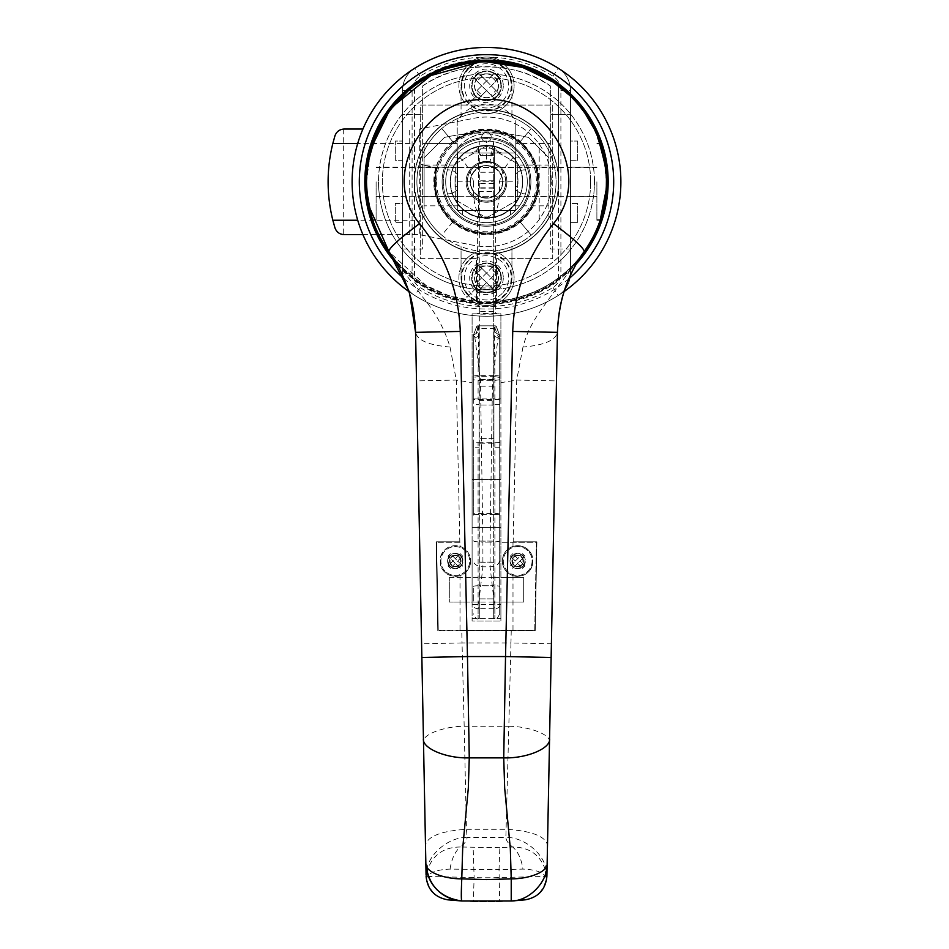 <?xml version="1.0" encoding="UTF-8"?>
<svg xmlns="http://www.w3.org/2000/svg" width="949" height="949" viewBox="0 0 949 949"><rect width="100%" height="100%" fill="white"/><g stroke="black" fill="none" stroke-linecap="round" stroke-linejoin="round"><path stroke-width="0.71" stroke-dasharray="4.75 3.56" d="M503.302 85.849A16.797 16.797 0 0 1 486.505 102.646A16.797 16.797 0 0 1 469.696 85.849A16.797 16.797 0 0 1 486.505 69.052A16.797 16.797 0 0 1 503.302 85.849M498.498 85.849A12.005 12.005 0 0 1 486.505 97.842A12.005 12.005 0 0 1 474.5 85.849A12.005 12.005 0 0 1 486.505 73.844A12.005 12.005 0 0 1 498.498 85.849A12.005 12.005 0 0 1 486.505 97.842A12.005 12.005 0 0 1 474.5 85.849A12.005 12.005 0 0 1 486.505 73.844A12.005 12.005 0 0 1 498.498 85.849M503.302 277.832A16.797 16.797 0 0 1 486.505 294.629A16.797 16.797 0 0 1 469.696 277.832A16.797 16.797 0 0 1 486.505 261.034A16.797 16.797 0 0 1 503.302 277.832M498.498 277.832A12.005 12.005 0 0 1 486.505 289.825A12.005 12.005 0 0 1 474.5 277.832A12.005 12.005 0 0 1 486.505 265.827A12.005 12.005 0 0 1 498.498 277.832A12.005 12.005 0 0 1 486.505 289.825A12.005 12.005 0 0 1 474.5 277.832A12.005 12.005 0 0 1 486.505 265.827A12.005 12.005 0 0 1 498.498 277.832M414.262 181.84A72.231 72.231 0 0 0 486.505 254.071A72.231 72.231 0 0 0 558.736 181.84A72.231 72.231 0 0 0 486.505 109.61A72.231 72.231 0 0 0 414.262 181.84A72.231 72.231 0 0 0 486.505 254.071A72.231 72.231 0 0 0 558.736 181.84A72.231 72.231 0 0 0 486.505 109.61A72.231 72.231 0 0 0 414.262 181.84M590.646 181.84A104.153 104.153 0 0 0 486.505 77.688A104.153 104.153 0 0 0 382.352 181.84A104.153 104.153 0 0 0 486.505 285.993A104.153 104.153 0 0 0 590.646 181.84A104.153 104.153 0 0 0 486.505 77.688A104.153 104.153 0 0 0 382.352 181.84A104.153 104.153 0 0 0 486.505 285.993A104.153 104.153 0 0 0 590.646 181.84M396.824 264.071A121.674 121.674 0 0 0 576.173 264.071M364.831 181.84A121.674 121.674 0 0 0 486.505 303.514A121.674 121.674 0 0 0 608.167 181.84A121.674 121.674 0 0 0 486.505 60.167A121.674 121.674 0 0 0 364.831 181.84M513.124 157.617C506.612 163.703 502.045 171.781 499.423 181.84C500.36 203.276 496.849 215.257 488.901 217.76L486.505 217.831L455.306 199.848L455.306 163.821L486.505 145.814L486.505 141.045A40.795 40.795 0 0 0 445.698 181.84A40.795 40.795 0 0 0 486.505 222.635A40.795 40.795 0 0 0 527.3 181.84A40.795 40.795 0 0 0 486.505 141.045A40.795 40.795 0 0 0 445.698 181.84A40.795 40.795 0 0 0 486.505 222.635A40.795 40.795 0 0 0 527.3 181.84A40.795 40.795 0 0 0 486.505 141.045A40.795 40.795 0 0 0 445.698 181.84A40.795 40.795 0 0 0 486.505 222.635A40.795 40.795 0 0 0 527.3 181.84A40.795 40.795 0 0 0 493.587 141.662L489.838 162.931A19.194 19.194 0 0 1 505.698 181.84A19.194 19.194 0 0 1 486.505 201.034A19.194 19.194 0 0 1 467.299 181.84A19.194 19.194 0 0 1 486.505 162.635L486.505 145.814L517.691 163.821L517.691 199.848L486.505 217.867L484.097 217.76C476.137 215.233 472.638 203.252 473.575 181.84L457.703 181.84L457.703 160.239A36.003 36.003 0 0 0 457.703 203.442L457.703 160.239A36.003 36.003 0 0 0 457.703 203.442L457.703 160.239L459.874 157.617C467.098 149.966 475.983 146.039 486.505 145.838C497.027 146.039 505.9 149.966 513.124 157.617L515.295 160.239L515.295 203.442A36.003 36.003 0 0 1 508.095 210.631L464.903 210.631A36.003 36.003 0 0 1 457.703 203.442L457.703 181.84M434.179 181.84A52.314 52.314 0 0 0 486.505 234.154A52.314 52.314 0 0 0 538.818 181.84A52.314 52.314 0 0 0 486.505 129.527A52.314 52.314 0 0 0 434.179 181.84M436.587 181.84A49.917 49.917 0 0 0 486.505 231.758A49.917 49.917 0 0 0 536.41 181.84A49.917 49.917 0 0 0 486.505 131.923A49.917 49.917 0 0 0 436.587 181.84M620.883 181.84A134.39 134.39 0 0 0 486.505 47.45A134.39 134.39 0 0 0 352.115 181.84A134.39 134.39 0 0 0 486.505 316.231A134.39 134.39 0 0 0 620.883 181.84M522.733 181.84A36.24 36.24 0 0 1 486.505 218.08A36.24 36.24 0 0 1 450.265 181.84A36.24 36.24 0 0 1 486.505 145.6A36.24 36.24 0 0 1 522.733 181.84A36.24 36.24 0 0 1 486.505 218.08A36.24 36.24 0 0 1 450.265 181.84A36.24 36.24 0 0 1 486.505 145.6A36.24 36.24 0 0 1 522.733 181.84M520.372 222.208A52.693 52.693 0 0 0 537.395 168.198L537.229 168.246A52.527 52.527 0 0 0 520.266 141.603L531.238 128.53L520.432 141.389A52.8 52.8 0 0 0 452.566 141.389L452.732 141.603A52.527 52.527 0 0 0 435.769 168.246L435.603 168.198A52.693 52.693 0 0 0 452.626 222.208L452.566 222.28A52.8 52.8 0 0 0 520.432 222.28L531.238 235.15A69.597 69.597 0 0 0 494.014 112.646A69.597 69.597 0 0 1 494.014 251.022A69.597 69.597 0 0 0 531.238 235.15L520.432 222.28M452.566 222.28L441.76 235.15A69.597 69.597 0 0 0 478.984 251.022A27.841 27.841 0 0 1 494.014 251.022A27.841 27.841 0 0 0 478.984 251.022A69.597 69.597 0 0 1 478.984 112.646A69.597 69.597 0 0 0 441.76 128.53L452.566 141.389M494.014 112.646A27.841 27.841 0 0 1 478.984 112.646A27.841 27.841 0 0 0 494.014 112.646M452.626 222.208L441.76 235.15A69.597 69.597 0 0 1 441.76 128.53L452.732 141.603M511.938 246.621L511.938 277.832A25.433 25.433 0 0 1 486.505 303.265A25.433 25.433 0 0 1 461.06 277.832L461.06 246.621L461.06 277.832A25.433 25.433 0 0 0 486.505 303.265A25.433 25.433 0 0 0 511.938 277.832L511.938 246.621M511.938 85.849L511.938 117.059L511.938 85.849A25.433 25.433 0 0 0 486.505 60.404A25.433 25.433 0 0 0 461.06 85.849A25.433 25.433 0 0 1 486.505 60.404A25.433 25.433 0 0 1 511.938 85.849M461.06 117.059L461.06 85.849L461.06 117.059M404.06 278.698A127.19 127.19 0 0 0 568.937 278.698M408.817 291.497A134.39 134.39 0 0 0 564.181 291.497M499.85 847.694L460.372 846.994C464.666 843.661 466.92 840.458 467.133 837.409L505.864 837.409C506.078 840.458 508.332 843.661 512.626 846.994L499.85 847.694L499.02 869.616L522.946 869.106C534.845 869.545 542.365 872.001 545.521 876.449L498.866 877.564A359.968 359.968 0 0 1 474.132 877.564L427.477 876.449C430.632 872.001 438.153 869.545 450.051 869.106L499.02 869.616L499.696 901.55L511.262 900.981M376.112 181.84L376.112 220.239L376.112 181.84M366.539 184.747L366.741 189.302M367.631 198.163L368.082 201.164M371.462 215.969L371.866 217.297M372.02 217.772L371.783 217.036M371.012 214.403L370.762 213.513M369.22 207.202L368.402 203.074M366.741 189.278L366.504 181.84C368.497 112.599 419.375 62.99 486.469 61.851C553.54 63.156 604.43 112.184 606.494 181.84C604.715 248.033 558.012 295.934 495.615 301.485L495.615 216.657C503.955 214.391 510.681 209.765 515.782 202.778L515.782 143.441L550.337 143.441L550.337 249.029L570.491 249.029L570.491 222.635L577.692 222.635L577.692 203.442L570.491 203.442L570.491 160.239L577.692 160.239L577.692 141.045L570.491 141.045L570.491 114.639L550.337 114.639L550.337 85.956C516.078 60.641 457.003 60.558 422.661 85.956L422.661 114.639L402.506 114.639L402.506 141.045L395.306 141.045L395.306 160.239L402.506 160.239L402.506 203.442L395.306 203.442L395.306 222.635L402.506 222.635L402.506 249.029L422.661 249.029L422.661 143.441L457.216 143.441L457.216 202.778C462.305 209.741 469.02 214.367 477.383 216.657L477.383 301.485C414.95 295.898 368.283 248.033 366.504 181.84L370.418 151.46L366.504 181.84A119.989 119.989 0 0 0 584.181 251.521C563.303 280.584 533.789 297.239 495.615 301.485L495.615 313.822L500.894 313.822L500.894 382.661L516.707 380.063L513.172 541.808L536.897 541.808L535.212 630.599L536.897 541.808L513.172 541.808M596.885 181.84L596.885 220.239L596.885 181.84M606.233 189.622L606.328 188.139M600.8 218.341L600.349 219.729L596.885 219.753M606.257 189.302L606.47 184.035M523.457 561.001A5.765 5.765 0 0 1 517.691 566.767A5.765 5.765 0 0 1 511.938 561.001A5.765 5.765 0 0 1 517.691 555.248A5.765 5.765 0 0 1 523.457 561.001A5.765 5.765 0 0 1 517.691 566.767A5.765 5.765 0 0 1 511.938 561.001A5.765 5.765 0 0 1 517.691 555.248A5.765 5.765 0 0 1 523.457 561.001M461.06 561.001A5.765 5.765 0 0 1 455.306 566.767A5.765 5.765 0 0 1 449.541 561.001A5.765 5.765 0 0 1 455.306 555.248A5.765 5.765 0 0 1 461.06 561.001A5.765 5.765 0 0 1 455.306 566.767A5.765 5.765 0 0 1 449.541 561.001A5.765 5.765 0 0 1 455.306 555.248A5.765 5.765 0 0 1 461.06 561.001M457.216 120.677L457.216 202.778A36.003 36.003 0 0 0 515.782 202.778L515.782 148.898A36.003 36.003 0 0 0 457.216 148.898C464.571 139.195 474.334 134.177 486.505 133.845C498.664 134.177 508.427 139.195 515.782 148.898L515.782 120.677L515.782 143.441L550.337 143.441L550.337 85.956A115.185 115.185 0 0 0 422.661 85.956L422.661 143.441L457.216 143.441L457.216 120.677C464.571 109.965 474.334 104.437 486.505 104.07C498.664 104.437 508.427 109.965 515.782 120.677M459.826 541.808L436.101 541.808L437.786 630.599L436.101 541.808L459.826 541.808L456.291 380.063L450.016 347.037C444.737 329.374 435.757 312.885 423.076 297.571L388.817 251.521C409.766 280.631 439.292 297.286 477.383 301.485L477.383 216.657A36.003 36.003 0 0 0 495.615 216.657L495.615 313.467L477.383 313.467M370.264 152.042L366.682 175.411L370.252 152.089M372.435 144.592L371.996 145.98M594.228 128.993L603.279 154.284L606.494 181.84C604.477 158.78 602.437 146.146 600.337 143.916C602.437 146.158 604.489 158.791 606.494 181.84C604.43 158.495 602.33 145.695 600.183 143.441C602.33 145.695 604.43 158.495 606.494 181.84L606.435 178.412M605.818 169.147L603.635 155.826M511.238 630.599L510.965 642.947L462.033 642.947L461.76 630.599L437.786 630.599L535.212 630.599L461.76 630.599M500.894 382.661L500.894 577.561L523.694 577.561L523.694 602.046L500.894 602.046L500.894 577.561L523.694 577.561L523.694 602.046L500.894 602.046L500.894 621.002L500.894 527.407L472.104 527.407L472.104 398.877L500.894 398.877L500.894 313.822L495.615 313.467M450.016 347.037C428.794 345.211 417.311 340.311 415.567 332.352L416.504 380.905L456.291 380.063L472.104 382.661L472.104 602.046L449.304 602.046L449.304 577.561L449.304 602.046L472.104 602.046L472.104 621.002L500.894 621.002L472.104 621.002L472.104 527.407L500.894 527.407L500.894 398.877M472.104 382.661L472.104 313.822L477.383 313.822L472.104 313.822L472.104 398.877M522.982 347.037L516.707 380.063L556.494 380.905L557.431 332.352C555.687 340.311 544.204 345.211 522.982 347.037C528.119 327.441 536.707 315.851 549.922 297.571L580.23 256.752M547.146 863.412L547.502 845.132C545.378 836.259 531.737 830.98 506.564 829.296L466.433 829.296L464.18 726.234L508.818 726.234L505.864 837.409C525.556 836.971 547.182 856.176 546.814 874.824L546.921 875.12M549.495 742.071C551.345 734.882 529.578 726.412 508.818 726.234L510.965 642.947L551.405 643.778L556.494 380.905M416.504 380.905L421.593 643.778L462.033 642.947L464.18 726.234C443.42 726.412 421.653 734.882 423.503 742.071L426.077 875.12M421.593 643.778L421.866 657.479M461.772 900.981L473.302 901.55L474.132 877.564L473.148 847.694M545.521 876.449L545.295 869.592L546.814 874.824C546.126 888.75 538.949 897.078 525.272 899.818L525.331 899.806M447.667 899.806L447.726 899.818C434.049 897.078 426.872 888.75 426.184 874.824C425.816 856.176 447.442 836.971 467.133 837.409L466.433 829.296C441.261 830.98 427.619 836.259 425.496 845.132M408.129 289.398L409.814 294.783M477.383 292.233L495.615 292.233M472.104 479.411L500.894 479.411L472.104 479.411M457.216 181.84L457.216 167.202L457.216 181.84M515.782 181.84L515.782 167.202L515.782 181.84M402.506 249.029L422.661 249.029L422.661 114.639L402.506 114.639L402.506 141.045L395.306 141.045L395.306 160.239L402.506 160.239L402.506 203.442L395.306 203.442L395.306 222.635L402.506 222.635L402.506 249.029M402.506 181.84L402.506 167.202L402.506 181.84M422.661 181.84L422.661 167.202L422.661 181.84M570.491 222.635L577.692 222.635L577.692 203.442L570.491 203.442L570.491 160.239L577.692 160.239L577.692 141.045L570.491 141.045L570.491 114.639L550.337 114.639L550.337 249.029L570.491 249.029L570.491 222.635M570.491 181.84L570.491 167.202L570.491 181.84M550.337 181.84L550.337 167.202L550.337 181.84M449.304 577.561L472.104 577.561L449.304 577.561M450.051 869.106C451.641 858.786 455.081 851.407 460.372 846.994C443.883 847.149 432.993 854.681 427.702 869.592L426.101 876.401M545.295 869.592C540.017 854.693 529.127 847.16 512.626 846.994C517.917 851.407 521.357 858.786 522.946 869.106M427.702 869.592L427.477 876.449M448.403 899.877C437.216 898.822 427.05 889.023 426.943 876.829M473.302 901.55A383.965 383.965 0 0 0 499.696 901.55A383.965 383.965 0 0 1 473.302 901.55M524.595 899.877C529.115 899.616 536.743 896.283 539.625 892.416C543.73 887.789 545.865 882.582 546.055 876.829M532.626 564.631C529.364 573.92 522.828 577.585 512.994 575.628C506.292 573.066 502.733 568.19 502.341 561.001A15.362 15.362 0 0 1 532.626 557.383L532.626 564.631A15.362 15.362 0 0 1 502.341 561.001C502.721 553.825 506.28 548.961 512.994 546.387C522.828 544.429 529.364 548.095 532.626 557.383M510.016 561.001A7.675 7.675 0 0 1 517.691 553.326A7.675 7.675 0 0 1 525.378 561.001A7.675 7.675 0 0 1 517.691 568.688A7.675 7.675 0 0 1 510.016 561.001A7.675 7.675 0 0 1 517.691 553.326A7.675 7.675 0 0 1 525.378 561.001A7.675 7.675 0 0 1 517.691 568.688A7.675 7.675 0 0 1 510.016 561.001M440.372 557.383C443.634 548.095 450.17 544.429 460.004 546.387C466.706 548.949 470.265 553.825 470.657 561.001A15.362 15.362 0 0 0 440.372 557.383L440.372 564.631A15.362 15.362 0 0 0 470.657 561.001C470.277 568.178 466.718 573.054 460.004 575.628C450.17 577.585 443.634 573.92 440.372 564.631M447.62 561.001A7.675 7.675 0 0 0 455.306 568.688A7.675 7.675 0 0 0 462.982 561.001A7.675 7.675 0 0 0 455.306 553.326A7.675 7.675 0 0 0 447.62 561.001A7.675 7.675 0 0 0 455.306 568.688A7.675 7.675 0 0 0 462.982 561.001A7.675 7.675 0 0 0 455.306 553.326A7.675 7.675 0 0 0 447.62 561.001M460.004 630.124L534.738 630.124L536.41 542.282L500.894 542.282L536.41 542.282L534.738 630.124L438.26 630.124L460.004 630.124L460.004 575.628M460.004 542.282L436.587 542.282L460.004 542.282L460.004 546.387M472.104 618.606L500.894 618.606L500.894 604.347L472.104 604.347L472.104 542.282L472.104 604.347M436.587 542.282L438.26 630.124L436.587 542.282M500.894 604.347L500.894 618.606M451.57 564.738A5.279 5.279 0 0 1 451.57 557.277A5.279 5.279 0 0 1 459.031 557.277A5.279 5.279 0 0 1 459.031 564.738A5.279 5.279 0 0 1 451.57 564.738A5.279 5.279 0 0 1 451.57 557.277A5.279 5.279 0 0 1 459.031 557.277A5.279 5.279 0 0 1 459.031 564.738A5.279 5.279 0 0 1 451.57 564.738M450.206 566.102A7.201 7.201 0 0 1 450.206 555.912A7.201 7.201 0 0 1 460.395 555.912A7.201 7.201 0 0 1 460.395 566.102A7.201 7.201 0 0 1 450.206 566.102M445.117 571.191A14.401 14.401 0 0 1 445.117 550.823A14.401 14.401 0 0 1 465.484 550.823A14.401 14.401 0 0 1 465.484 571.191A14.401 14.401 0 0 1 445.117 571.191A14.401 14.401 0 0 1 445.117 550.823A14.401 14.401 0 0 1 465.484 550.823A14.401 14.401 0 0 1 465.484 571.191A14.401 14.401 0 0 1 445.117 571.191M459.233 567.312L461.605 564.94L462.602 565.924L460.218 568.297L455.306 563.386L460.218 568.297L462.602 565.924L457.679 561.001L462.602 556.09L460.218 553.706L455.306 558.629L450.384 553.706L455.306 558.629L447.999 565.924L450.384 568.297L455.306 563.386L447.999 556.09L452.922 561.001L447.999 565.924L450.384 568.297L451.368 567.312L448.996 564.94M450.384 553.706L447.999 556.09L450.384 553.706M462.602 556.09L457.679 561.001L455.306 558.629L460.218 553.706L462.602 556.09M451.368 554.702L448.996 557.075M451.368 567.312L457.679 561.001L461.605 564.94M461.605 557.075L459.233 554.702M513.967 557.277A5.279 5.279 0 0 1 521.428 557.277A5.279 5.279 0 0 1 521.428 564.738A5.279 5.279 0 0 1 513.967 564.738A5.279 5.279 0 0 1 513.967 557.277A5.279 5.279 0 0 1 521.428 557.277A5.279 5.279 0 0 1 521.428 564.738A5.279 5.279 0 0 1 513.967 564.738A5.279 5.279 0 0 1 513.967 557.277M512.602 555.912A7.201 7.201 0 0 1 522.792 555.912A7.201 7.201 0 0 1 522.792 566.102A7.201 7.201 0 0 1 512.602 566.102A7.201 7.201 0 0 1 512.602 555.912M507.513 550.823A14.401 14.401 0 0 1 527.881 550.823A14.401 14.401 0 0 1 527.881 571.191A14.401 14.401 0 0 1 507.513 571.191A14.401 14.401 0 0 1 507.513 550.823A14.401 14.401 0 0 1 527.881 550.823A14.401 14.401 0 0 1 527.881 571.191A14.401 14.401 0 0 1 507.513 571.191A14.401 14.401 0 0 1 507.513 550.823M511.392 564.94L513.765 567.312L512.78 568.297L510.396 565.924L515.319 561.001L510.396 565.924L512.78 568.297L517.691 563.386L522.614 568.297L524.999 565.924L520.076 561.001L524.999 556.09L520.076 561.001L512.78 553.706L510.396 556.09L515.319 561.001L522.614 553.706L517.691 558.629L512.78 553.706L510.396 556.09L511.392 557.075L513.765 554.702M524.999 556.09L522.614 553.706L524.999 556.09M522.614 568.297L517.691 563.386L520.076 561.001L524.999 565.924L522.614 568.297M524.002 557.075L521.63 554.702M511.392 557.075L517.691 563.386L513.765 567.312M521.63 567.312L524.002 564.94M606.435 178.198L603.161 153.774L600.337 143.916L596.885 143.916M606.482 182.86L606.269 189.195M605.604 196.407L604.703 202.445M600.515 219.231L601.085 217.451M371.913 146.229L372.483 144.45M371.723 146.846L370.727 150.322M366.539 184.545L366.729 189.195M367.595 197.926L368.034 200.903M372.483 219.231L371.913 217.44M606.34 187.843A119.989 119.989 0 0 0 606.494 181.852C604.821 247.535 558.439 295.483 496.576 301.402L496.576 258.626L552.733 258.626L552.733 105.042L420.265 105.042L420.265 258.626L476.422 258.626L476.422 289.362A107.996 107.996 0 0 0 496.576 289.362C551.737 284.012 593.932 238.84 594.489 181.84A107.996 107.996 0 0 1 486.505 289.825A107.996 107.996 0 0 1 378.509 181.84C378.983 238.721 421.451 284.178 476.422 289.362L476.422 301.402L449.696 296.041L426.125 285.542L389.007 251.793M365.555 181.84A120.95 120.95 0 0 1 486.505 60.89A120.95 120.95 0 0 1 607.443 181.84A120.95 120.95 0 0 1 486.505 302.79A120.95 120.95 0 0 1 365.555 181.84M480.158 62.017A119.989 119.989 0 0 1 488.035 61.863M366.717 174.818L369.066 157.226M388.331 112.848L393.538 105.968M479.791 62.041L486.671 61.851M570.124 95.79L579.566 106.11M584.264 112.267L585.272 113.702M420.265 258.626L476.422 258.626L476.422 301.402A119.989 119.989 0 0 0 496.576 301.402L496.576 258.626L552.733 258.626L552.733 105.042L420.265 105.042L420.265 258.626M369.031 206.313L367.5 197.273M594.489 181.84C594.062 121.519 546.09 73.975 486.481 73.844C426.659 74.176 379.031 121.413 378.509 181.84A107.996 107.996 0 0 1 486.505 73.844A107.996 107.996 0 0 1 594.489 181.84M578.012 260.916A120.95 120.95 0 0 1 394.974 260.916M513.967 205.838L548.89 205.838L548.89 217.76A71.994 71.994 0 0 1 424.108 217.76L424.108 205.838L459.031 205.838A36.477 36.477 0 0 0 513.967 205.838L515.651 203.762L515.651 186.633L517.94 186.633L517.94 177.036L515.651 177.036L515.651 165.043L548.89 165.043L548.89 145.921A71.994 71.994 0 0 0 424.108 145.921L424.108 217.76A71.994 71.994 0 0 0 548.89 217.76L548.89 145.921A71.994 71.994 0 0 0 424.108 145.921L424.108 165.043L457.347 165.043L457.347 177.036L455.057 177.036L455.057 186.633L457.347 186.633L457.347 203.762A36.477 36.477 0 0 0 515.651 203.762L515.651 186.633L517.94 186.633L517.94 177.036L515.651 177.036L515.651 159.918A36.477 36.477 0 0 0 457.347 159.918L457.347 165.043M515.651 165.043L515.651 159.918A36.477 36.477 0 0 0 457.347 159.918L457.347 177.036L455.057 177.036L455.057 186.633L457.347 186.633L457.347 203.762L459.031 205.838M528.498 137.415L548.89 157.819L528.498 137.415A196.787 196.787 0 0 0 444.5 137.415A196.787 196.787 0 0 1 528.498 137.415M424.108 157.819L444.5 137.415L424.108 157.819M424.108 205.838L424.108 165.043M548.89 205.838L548.89 165.043M505.817 181.84A19.324 19.324 0 0 1 486.505 201.152A19.324 19.324 0 0 1 467.181 181.84A19.324 19.324 0 0 1 486.505 162.516A19.324 19.324 0 0 1 505.817 181.84M502.816 181.84A16.323 16.323 0 0 1 486.505 198.151A16.323 16.323 0 0 1 470.182 181.84A16.323 16.323 0 0 1 486.505 165.517A16.323 16.323 0 0 1 502.816 181.84A16.323 16.323 0 0 1 486.505 198.151A16.323 16.323 0 0 1 470.182 181.84A16.323 16.323 0 0 1 486.505 165.517A16.323 16.323 0 0 1 502.816 181.84M457.703 167.439L457.703 196.241L457.703 167.439L515.295 167.439L515.295 196.241L515.295 167.439M457.703 196.241L515.295 196.241M478.581 146.727A36.003 36.003 0 0 1 494.417 146.727A36.003 36.003 0 0 0 478.581 146.727L478.581 216.953L494.417 216.953A36.003 36.003 0 0 1 478.581 216.953L478.581 181.84L494.417 181.84L494.417 216.953L494.417 146.727L494.417 181.84L478.581 181.84L478.581 191.437L478.581 146.727M522.496 181.84A36.003 36.003 0 0 0 515.295 160.239L515.295 203.442A36.003 36.003 0 0 0 515.295 160.239L515.295 203.442A36.003 36.003 0 0 0 522.496 181.84M457.703 203.442A36.003 36.003 0 0 0 484.097 217.76A36.003 36.003 0 0 1 457.703 203.442L457.703 160.239A36.003 36.003 0 0 1 508.095 153.038L492.495 153.038L492.495 155.446L492.495 153.038L508.095 153.038A36.003 36.003 0 0 1 515.295 160.239L515.295 203.442A36.003 36.003 0 0 1 488.901 217.76A36.003 36.003 0 0 0 515.295 203.442M464.903 153.038L480.502 153.038L464.903 153.038M464.903 210.631A36.003 36.003 0 0 0 508.095 210.631L464.903 210.631M459.874 157.617C466.374 163.691 470.941 171.769 473.575 181.84M492.495 155.446L480.502 155.446L480.502 153.038L480.502 155.446L492.495 155.446M478.581 191.437L494.417 191.437M486.505 142.006A4.804 4.804 0 0 0 491.072 135.754A4.804 4.804 0 0 0 486.505 132.397A4.804 4.804 0 0 1 491.297 137.202A4.804 4.804 0 0 1 486.505 142.006A4.804 4.804 0 0 1 481.701 137.202A4.804 4.804 0 0 1 486.505 132.397A4.804 4.804 0 0 0 483.753 141.14A4.804 4.804 0 0 0 486.505 142.006M448.106 193.833A12.005 12.005 0 0 1 447.501 193.821A40.795 40.795 0 0 0 453.503 205.838L457.703 205.838L457.703 210.631L457.703 153.038L469.696 153.038A9.597 9.597 0 0 0 479.138 141.709A9.597 9.597 0 0 1 469.696 153.038L482.899 153.038L482.899 155.446L490.099 155.446L490.099 153.038L503.302 153.038A9.597 9.597 0 0 1 493.86 141.709A40.795 40.795 0 0 0 489.245 141.14A40.795 40.795 0 0 1 493.86 141.709A9.597 9.597 0 0 0 503.302 153.038L515.295 153.038L515.295 174.64A12.005 12.005 0 0 1 525.497 169.859A40.795 40.795 0 0 0 519.494 157.842L515.295 157.842L519.494 157.842A40.795 40.795 0 0 1 525.497 169.859A12.005 12.005 0 0 0 515.295 174.64L515.295 189.041A12.005 12.005 0 0 0 524.892 193.833A12.005 12.005 0 0 1 515.295 189.041L515.295 205.838L519.494 205.838A40.795 40.795 0 0 0 525.497 193.821A12.005 12.005 0 0 1 524.892 193.833A12.005 12.005 0 0 0 525.497 193.821A40.795 40.795 0 0 1 519.494 205.838L515.295 205.838L515.295 210.631L462.495 210.631L462.495 214.83A40.795 40.795 0 0 0 510.503 214.83L510.503 210.631L510.503 214.83A40.795 40.795 0 0 1 462.495 214.83L462.495 210.631L457.703 210.631L457.703 153.038L482.899 153.038L482.899 155.446L490.099 155.446L490.099 153.038L515.295 153.038L515.295 210.631L457.703 210.631L457.703 153.038L515.295 153.038L515.295 210.631L457.703 210.631L457.703 153.038L515.295 153.038L515.295 210.631L457.703 210.631L457.703 153.038L515.295 153.038L515.295 210.631L457.703 210.631L515.295 210.631L515.295 153.038L457.703 153.038L457.703 174.64A12.005 12.005 0 0 0 447.501 169.859A12.005 12.005 0 0 1 457.703 174.64L457.703 189.041A12.005 12.005 0 0 1 447.501 193.821A40.795 40.795 0 0 0 453.503 205.838L457.703 205.838L457.703 189.041A12.005 12.005 0 0 1 448.106 193.833M486.505 232.956A51.116 51.116 0 0 1 435.377 181.84A51.116 51.116 0 0 1 486.505 130.725A51.116 51.116 0 0 1 537.62 181.84A51.116 51.116 0 0 1 486.505 232.956A51.116 51.116 0 0 1 435.377 181.84A51.116 51.116 0 0 1 486.505 130.725A51.116 51.116 0 0 1 537.62 181.84A51.116 51.116 0 0 1 486.505 232.956M483.753 141.14A40.795 40.795 0 0 0 479.138 141.709A40.795 40.795 0 0 1 483.753 141.14M457.703 157.842L453.503 157.842A40.795 40.795 0 0 0 447.501 169.859A40.795 40.795 0 0 1 453.503 157.842L457.703 157.842M434.903 181.84A51.59 51.59 0 0 1 436.659 168.483L419.28 163.821A69.597 69.597 0 0 1 441.76 128.53L453.337 142.314A51.59 51.59 0 0 1 538.095 181.84A51.59 51.59 0 0 1 486.505 233.43A51.59 51.59 0 0 1 436.659 168.483L419.28 163.821A69.597 69.597 0 0 1 441.76 128.53L453.337 142.314A51.59 51.59 0 0 1 538.095 181.84A51.59 51.59 0 0 1 486.505 233.43A51.59 51.59 0 0 1 434.903 181.84M530.894 181.84A44.401 44.401 0 0 1 486.505 226.23A44.401 44.401 0 0 1 442.104 181.84A44.401 44.401 0 0 1 486.505 137.439A44.401 44.401 0 0 1 530.894 181.84A44.401 44.401 0 0 1 486.505 226.23A44.401 44.401 0 0 1 442.104 181.84A44.401 44.401 0 0 1 486.505 137.439A44.401 44.401 0 0 1 530.894 181.84M343.289 234.593C339.137 234.023 336.349 231.758 334.938 227.819C325.863 197.167 325.863 166.514 334.938 135.861C336.349 131.911 339.137 129.657 343.289 129.076L343.289 234.593A9.597 9.597 0 0 0 344.119 234.628L419.304 234.628L473.966 245.411A64.793 64.793 0 0 0 539.21 219.516C547.158 208.211 551.179 195.648 551.298 181.84A64.793 64.793 0 0 1 473.966 245.411L419.304 234.628L414.499 234.628L414.499 220.239L357.714 220.239M362.921 234.628L414.499 234.628L414.499 220.239M362.921 129.04L344.119 129.04A9.597 9.597 0 0 0 343.289 129.076M473.966 118.269A64.793 64.793 0 0 1 551.298 181.84C551.179 168.02 547.158 155.458 539.21 144.165A64.793 64.793 0 0 0 473.966 118.269L419.304 129.04L473.966 118.269M414.499 143.441L414.499 129.04L414.499 143.441L357.714 143.441M539.21 219.516L539.21 144.165M419.304 129.04L419.304 234.628M409.707 234.628L409.707 129.04M486.505 316.231A134.39 134.39 0 0 0 558.178 295.519A134.39 134.39 0 0 1 414.82 295.519A134.39 134.39 0 0 0 486.505 316.231A134.39 134.39 0 0 1 414.82 295.519L419.944 287.393A16.797 16.797 0 0 1 412.103 273.193L412.103 90.487A16.797 16.797 0 0 1 419.944 76.276A124.794 124.794 0 0 1 553.053 76.276A16.797 16.797 0 0 1 560.895 90.487L560.895 273.193A16.797 16.797 0 0 1 553.053 287.393A124.794 124.794 0 0 1 419.944 287.393M486.505 57.047A28.802 28.802 0 0 0 473.527 60.143A122.385 122.385 0 0 0 414.499 82.86L414.499 280.809A122.385 122.385 0 0 0 473.527 303.538A28.802 28.802 0 0 0 499.471 303.538A122.385 122.385 0 0 0 558.498 280.809L558.498 82.86A122.385 122.385 0 0 0 499.471 60.143A28.802 28.802 0 0 0 473.527 60.143A122.385 122.385 0 0 0 414.499 82.86L414.499 280.809A122.385 122.385 0 0 0 473.527 303.538A28.802 28.802 0 0 0 499.471 303.538A122.385 122.385 0 0 0 558.498 280.809L558.498 181.84A71.994 71.994 0 0 0 486.505 109.847A71.994 71.994 0 0 1 558.498 181.84A71.994 71.994 0 0 1 486.505 253.834A71.994 71.994 0 0 0 558.498 181.84L558.498 82.86A122.385 122.385 0 0 0 499.471 60.143A28.802 28.802 0 0 0 486.505 57.047M486.505 262.956A14.876 14.876 0 0 1 501.38 277.832A14.876 14.876 0 0 1 486.505 292.707A14.876 14.876 0 0 0 501.38 277.832A14.876 14.876 0 0 0 486.505 262.956A14.876 14.876 0 0 0 471.617 277.832A14.876 14.876 0 0 0 486.505 292.707A14.876 14.876 0 0 1 471.617 277.832A14.876 14.876 0 0 1 486.505 262.956M486.505 70.973A14.876 14.876 0 0 1 501.38 85.849A14.876 14.876 0 0 1 486.505 100.724A14.876 14.876 0 0 0 501.38 85.849A14.876 14.876 0 0 0 486.505 70.973A14.876 14.876 0 0 0 471.617 85.849A14.876 14.876 0 0 0 486.505 100.724A14.876 14.876 0 0 1 471.617 85.849A14.876 14.876 0 0 1 486.505 70.973M486.505 109.847A71.994 71.994 0 0 0 414.499 181.84A71.994 71.994 0 0 0 486.505 253.834A71.994 71.994 0 0 1 414.499 181.84A71.994 71.994 0 0 1 486.505 109.847M560.895 90.487L570.491 90.487A26.394 26.394 0 0 0 558.178 68.162A26.394 26.394 0 0 1 570.491 90.487L570.491 273.193L570.491 90.487A26.394 26.394 0 0 0 558.178 68.162A134.39 134.39 0 0 0 414.82 68.162A134.39 134.39 0 0 1 558.178 68.162A134.39 134.39 0 0 0 414.82 68.162A26.394 26.394 0 0 0 402.506 90.487L402.506 273.193L402.506 90.487A26.394 26.394 0 0 1 414.82 68.162A26.394 26.394 0 0 0 402.506 90.487L412.103 90.487M412.103 273.193L402.506 273.193A26.394 26.394 0 0 0 414.82 295.519A26.394 26.394 0 0 1 402.506 273.193A26.394 26.394 0 0 0 414.82 295.519M553.053 287.393L558.178 295.519A26.394 26.394 0 0 0 570.491 273.193A26.394 26.394 0 0 1 558.178 295.519A26.394 26.394 0 0 0 570.491 273.193L560.895 273.193M479.304 589.803L479.304 618.606L479.304 589.803M493.694 589.803L493.694 618.606L493.694 589.803M493.694 585.758L493.694 148.246L493.694 585.794L479.304 585.758L479.304 148.246L479.304 585.794L493.694 585.794M493.694 598.89L479.304 598.89M493.694 325.827L479.304 325.827L493.694 325.827M493.694 180.785L479.304 180.785M493.694 148.246L479.304 148.246L493.694 148.246M493.694 405.021L479.304 405.021L493.694 405.021M493.694 438.616L479.304 438.616L493.694 438.616M499.696 377.429L499.696 613.801L499.696 335.46L499.696 377.429L494.904 376.67L494.441 326.053L495.105 325.827L495.105 328.508L498.237 336.741L492.495 380.739L490.099 542.093L482.899 542.093L480.502 380.739L474.761 336.741L477.893 328.508L477.893 325.827L478.557 326.053L478.094 376.67L473.302 377.429L473.302 335.697L476.552 326.764L473.302 335.697M499.696 540.752A9.597 1.34 0 0 1 490.099 542.093L490.099 566.826L494.904 608.653L494.904 618.606L494.904 514.5L479.055 514.5L479.055 585.794L479.055 325.851L493.943 325.851L496.683 327.607L496.446 326.764A1.435 1.435 0 0 0 495.105 325.827L496.446 326.764L499.696 335.46L496.446 326.764L495.105 328.508L477.466 328.413M479.055 588.095L479.055 602.046L479.055 588.095M473.302 588.095L473.302 602.046L473.302 588.095M499.696 588.095L499.696 602.046L499.696 588.095M493.943 588.095L493.943 602.046L493.943 588.095M479.055 325.851L479.055 376.67L478.094 376.67M477.893 328.508L476.552 326.764L473.302 335.46L473.302 515.165A4.804 0.664 0 0 1 478.094 514.5L478.094 618.606L478.094 608.653L482.899 566.826L482.899 542.093C477.11 542.009 473.907 541.559 473.302 540.752M499.696 514.168A4.804 0.664 180 0 0 494.904 513.504L478.094 513.504A4.804 0.664 180 0 0 473.302 514.168L473.302 515.165M473.302 514.168L473.302 442.875A4.804 0.664 0 0 1 478.094 442.21L478.094 513.504M499.696 400.098A4.804 0.664 180 0 0 494.904 399.434L478.094 399.434A4.804 0.664 180 0 0 473.302 400.098L473.302 442.875M473.302 400.098L473.302 376.338A4.804 0.664 0 0 1 478.094 375.662L478.094 399.434M473.302 377.429L473.302 376.338M493.943 326.053L493.943 376.67L479.055 376.67L479.055 404.44L473.302 404.44M473.302 586.458A4.804 0.664 180 0 1 478.094 585.794L479.055 585.794L479.055 618.606L479.055 585.758L493.943 585.758L493.943 618.606L493.943 598.89L479.055 598.89M479.055 400.431L493.943 400.431L493.943 447.216L493.943 443.207L479.055 443.207L479.055 514.5L478.094 514.5M499.696 404.44L493.943 404.44M479.055 404.44L479.055 447.216L473.302 447.216M494.904 513.504L494.904 442.21L478.094 442.21M494.904 442.21A4.804 0.664 0 0 1 499.696 442.875M499.696 447.216L493.943 447.216M479.055 447.216L479.055 443.207M494.904 376.67L493.943 376.67L493.943 400.431M494.904 399.434L494.904 375.662L478.094 375.662M494.904 375.662A4.804 0.664 0 0 1 499.696 376.338M494.904 514.5A4.804 0.664 0 0 1 499.696 515.165M493.943 443.207L493.943 325.851M493.943 598.89L493.943 585.758L494.904 585.794A4.804 0.664 180 0 1 499.696 586.458M496.683 327.607L499.696 335.697M477.893 325.827L477.893 325.827A1.435 1.435 180 0 0 476.552 326.764A1.435 1.435 0 0 1 477.893 325.827L495.105 325.827L477.893 325.827M494.904 332.209L499.518 335.211M499.696 335.59L498.237 336.741M474.761 336.741L473.302 335.59M473.48 335.211L478.094 332.209M527.3 181.84A40.795 40.795 0 0 0 493.587 141.662L489.838 162.931A19.194 19.194 0 0 1 505.698 181.84A19.194 19.194 0 0 1 486.505 201.034A19.194 19.194 0 0 1 467.299 181.84A19.194 19.194 0 0 1 486.505 162.635L486.505 141.045A40.795 40.795 0 0 0 445.698 181.84A40.795 40.795 0 0 0 486.505 222.635A40.795 40.795 0 0 0 527.3 181.84M470.55 181.84A15.955 15.955 0 0 1 486.505 165.885A15.955 15.955 0 0 1 502.448 181.84A15.955 15.955 0 0 1 486.505 197.795A15.955 15.955 0 0 1 470.55 181.84A15.955 15.955 0 0 1 486.505 165.885A15.955 15.955 0 0 1 502.448 181.84A15.955 15.955 0 0 1 486.505 197.795A15.955 15.955 0 0 1 470.55 181.84M517.691 199.848L486.505 217.867L455.306 199.848L455.306 163.821L486.505 145.814L517.691 163.821L517.691 199.848M529.696 181.84A43.191 43.191 0 0 0 486.505 138.637A43.191 43.191 0 0 0 443.302 181.84A43.191 43.191 0 0 0 486.505 225.032A43.191 43.191 0 0 0 529.696 181.84A43.191 43.191 0 0 0 486.505 138.637A43.191 43.191 0 0 0 443.302 181.84A43.191 43.191 0 0 0 486.505 225.032A43.191 43.191 0 0 0 529.696 181.84M466.101 181.84A20.404 20.404 0 0 0 486.505 202.232A20.404 20.404 0 0 0 506.896 181.84A20.404 20.404 0 0 0 486.505 161.437A20.404 20.404 0 0 0 466.101 181.84A20.404 20.404 0 0 0 486.505 202.232A20.404 20.404 0 0 0 506.896 181.84A20.404 20.404 0 0 0 486.505 161.437A20.404 20.404 0 0 0 466.101 181.84M472.044 106.49A25.196 25.196 0 0 0 504.322 103.666A25.196 25.196 0 0 0 504.322 68.031A25.196 25.196 0 0 0 468.676 68.031A25.196 25.196 0 0 0 472.044 106.49L470.668 108.459A27.592 27.592 0 0 0 506.019 105.363A27.592 27.592 0 0 1 470.668 108.459L472.044 106.49M502.151 101.496A22.135 22.135 0 0 1 470.846 101.496A22.135 22.135 0 0 1 470.846 70.202A22.135 22.135 0 0 1 502.151 70.202A22.135 22.135 0 0 1 502.151 101.496M499.565 77.604L491.321 85.849L499.565 77.604A47.509 21.198 45 0 0 497.193 75.161A47.509 21.198 45 0 0 494.737 72.788L481.677 85.849L491.108 95.28L495.936 90.463L499.565 94.093L491.321 85.849L478.26 98.91L486.505 90.665L494.737 98.91A47.509 21.198 135 0 0 499.565 94.093M495.936 90.463L478.26 72.788L486.505 81.033L494.737 72.788M478.26 72.788A47.509 21.198 -45 0 0 473.432 77.604L481.677 85.849L477.062 90.463L481.89 95.28M477.062 90.463L481.677 85.849L473.432 77.604M473.432 94.093A47.509 21.198 -135 0 0 475.805 96.537A47.509 21.198 -135 0 0 478.26 98.91M478.154 77.498A11.803 11.803 0 0 0 478.154 94.188A11.803 11.803 0 0 0 494.844 94.188A11.803 11.803 0 0 0 494.844 77.498A11.803 11.803 0 0 0 478.154 77.498A11.803 11.803 0 0 0 478.154 94.188A11.803 11.803 0 0 0 494.844 94.188A11.803 11.803 0 0 0 494.844 77.498A11.803 11.803 0 0 0 478.154 77.498M466.979 66.335A27.592 27.592 0 0 1 506.019 66.335A27.592 27.592 0 0 1 506.019 105.363A27.592 27.592 0 0 0 506.019 66.335A27.592 27.592 0 0 0 466.979 66.335A27.592 27.592 0 0 0 466.979 105.363L476.315 96.027A14.401 14.401 0 0 1 476.315 75.671A14.401 14.401 0 0 1 496.683 75.671A14.401 14.401 0 0 1 496.683 96.027A14.401 14.401 0 0 0 496.683 75.671A14.401 14.401 0 0 0 476.315 75.671A14.401 14.401 0 0 0 476.315 96.027L466.979 105.363A27.592 27.592 0 0 1 466.979 66.335M496.683 96.027A14.401 14.401 0 0 1 478.237 97.64A14.401 14.401 0 0 0 496.683 96.027M495.936 81.234L491.108 76.418M481.89 76.418L477.062 81.234M491.108 95.28L494.737 98.91M472.044 298.472A25.196 25.196 0 0 0 504.322 295.649A25.196 25.196 0 0 0 504.322 260.014A25.196 25.196 0 0 0 468.676 260.014A25.196 25.196 0 0 0 472.044 298.472L470.668 300.442A27.592 27.592 0 0 0 506.019 297.345A27.592 27.592 0 0 1 470.668 300.442L472.044 298.472M502.151 293.478A22.135 22.135 0 0 1 470.846 293.478A22.135 22.135 0 0 1 470.846 262.185A22.135 22.135 0 0 1 502.151 262.185A22.135 22.135 0 0 1 502.151 293.478M499.565 269.587L491.321 277.832L499.565 269.587A47.509 21.198 45 0 0 497.193 267.144A47.509 21.198 45 0 0 494.737 264.771L481.677 277.832L491.108 287.262L495.936 282.446L499.565 286.076L491.321 277.832L478.26 290.892L486.505 282.648L494.737 290.892A47.509 21.198 135 0 0 499.565 286.076M495.936 282.446L478.26 264.771L486.505 273.015L494.737 264.771M478.26 264.771A47.509 21.198 -45 0 0 473.432 269.587L481.677 277.832L477.062 282.446L481.89 287.262M477.062 282.446L481.677 277.832L473.432 269.587M473.432 286.076A47.509 21.198 -135 0 0 475.805 288.52A47.509 21.198 -135 0 0 478.26 290.892M478.154 269.492A11.803 11.803 0 0 0 478.154 286.171A11.803 11.803 0 0 0 494.844 286.171A11.803 11.803 0 0 0 494.844 269.492A11.803 11.803 0 0 0 478.154 269.492A11.803 11.803 0 0 0 478.154 286.171A11.803 11.803 0 0 0 494.844 286.171A11.803 11.803 0 0 0 494.844 269.492A11.803 11.803 0 0 0 478.154 269.492M466.979 258.318A27.592 27.592 0 0 1 506.019 258.318A27.592 27.592 0 0 1 506.019 297.345A27.592 27.592 0 0 0 506.019 258.318A27.592 27.592 0 0 0 466.979 258.318A27.592 27.592 0 0 0 466.979 297.345L476.315 288.01A14.401 14.401 0 0 1 476.315 267.654A14.401 14.401 0 0 1 496.683 267.654A14.401 14.401 0 0 1 496.683 288.01A14.401 14.401 0 0 0 496.683 267.654A14.401 14.401 0 0 0 476.315 267.654A14.401 14.401 0 0 0 476.315 288.01L466.979 297.345A27.592 27.592 0 0 1 466.979 258.318M496.683 288.01A14.401 14.401 0 0 1 478.237 289.623A14.401 14.401 0 0 0 496.683 288.01M495.936 273.217L491.108 268.401M481.89 268.401L477.062 273.217M491.108 287.262L494.737 290.892M512.994 630.124L512.994 575.628M512.994 546.387L512.994 542.282M499.423 181.84L515.295 181.84M419.944 76.276L414.82 68.162M553.053 76.276L558.178 68.162M493.694 608.653L479.304 608.653M493.694 562.199L479.304 562.199M493.694 541.167L479.304 541.167M493.694 379.576L479.304 379.576M493.694 314.143L479.304 314.143M493.694 292.15L479.304 292.15M493.694 187.807L479.304 187.807M493.694 183.359L479.304 183.359M493.694 162.635L479.304 162.635M493.694 172.243L479.304 172.243M493.694 265.957L479.304 265.957M493.694 287.95L479.304 287.95M493.694 311.569L479.304 311.569M493.694 386.196L479.304 386.196M479.055 326.053L476.315 327.607M499.696 379.742L492.495 380.739L480.502 380.739L473.302 379.742M479.055 335.958L473.302 338.769M499.696 338.769L493.943 335.958M479.055 608.653L478.094 608.653A4.804 3.144 0 0 1 473.302 605.509M499.696 560.551C499.091 564.335 495.888 566.434 490.099 566.826L482.899 566.826C477.11 566.434 473.907 564.335 473.302 560.551M499.696 605.509A4.804 3.144 0 0 1 494.904 608.653L493.943 608.653M479.055 379.742L493.943 379.742M479.055 541.084L493.943 541.084M479.055 562.116L493.943 562.116M469.031 68.375A24.71 24.71 0 0 0 469.031 103.322A24.71 24.71 0 0 0 503.966 103.322A24.71 24.71 0 0 0 503.966 68.375A24.71 24.71 0 0 0 469.031 68.375M469.031 260.358A24.71 24.71 0 0 0 469.031 295.305A24.71 24.71 0 0 0 503.966 295.305A24.71 24.71 0 0 0 503.966 260.358A24.71 24.71 0 0 0 469.031 260.358M372.815 220.239L376.112 220.239M376.112 196.479L402.506 196.479M422.661 196.479L457.216 196.479M570.491 196.479L596.885 196.479M596.885 220.239L600.183 220.239M515.782 196.479L550.337 196.479M515.782 167.202L550.337 167.202M596.885 143.441L600.183 143.441M570.491 167.202L596.885 167.202M422.661 167.202L457.216 167.202M376.112 167.202L402.506 167.202M372.815 143.441L376.112 143.441M577.3 262.126L584.181 251.521M596.885 167.439L376.112 167.439M596.885 196.241L376.112 196.241M376.112 143.916L372.66 143.916M376.112 219.753L372.66 219.753M493.694 602.046L479.304 602.046M493.694 618.606L479.304 618.606M493.694 188.163L479.304 188.163M493.694 577.561L479.304 577.561M473.302 602.046L479.055 602.046M493.943 602.046L499.696 602.046M479.055 618.606L478.094 618.606C476.932 619.827 475.33 618.226 473.302 613.801M499.696 613.801C497.667 618.226 496.066 619.827 494.904 618.606L493.943 618.606M493.943 577.561L499.696 577.561M473.302 577.561L479.055 577.561"/><path stroke-width="1.42" d="M576.173 264.071A121.674 121.674 0 0 0 486.505 60.167A121.674 121.674 0 0 0 396.824 264.071M564.181 291.497A134.39 134.39 0 0 0 486.505 47.45A134.39 134.39 0 0 0 408.817 291.497M568.937 278.698A127.19 127.19 0 0 0 486.505 54.651A127.19 127.19 0 0 0 404.06 278.698M426.077 875.12L415.567 332.352C414.903 315.614 412.424 301.296 408.117 289.374C402.684 274.107 396.255 261.485 388.817 251.521C380.086 238.958 374.096 226.372 370.834 213.774L366.99 192.588L366.539 184.747M366.741 189.302L367.631 198.163M368.082 201.164L370.798 213.62M370.881 213.952L371.462 215.969M371.866 217.297L372.554 219.456M368.034 200.903L372.02 217.772M371.783 217.036L371.012 214.403M370.762 213.513L369.22 207.202M368.402 203.074L367.405 196.479L371.913 217.44M606.47 184.035L606.233 189.622M601.085 217.451L605.581 196.573L603.422 208.792M603.41 208.827L601.168 217.167M600.99 217.736L600.8 218.341M604.703 202.445L600.183 220.239L606.257 189.302M447.726 899.818L461.772 900.981C461.167 900.233 461.167 892.867 461.772 878.857L486.505 879.604L511.226 878.857L510.325 848.596L504.678 788.121L503.729 757.871L469.269 757.871L468.32 788.121L462.673 848.596L461.772 878.857C443.978 878.94 425.045 871.941 425.852 863.412C428.129 885.203 440.099 897.73 461.772 900.981L447.667 899.806C434.678 897.351 427.489 889.545 426.101 876.401M366.741 189.278L366.504 181.84C364.653 175.743 367.998 159.729 376.539 133.809C383.574 118.72 386.373 115.659 391.581 108.435L407.892 91.187C419.933 80.867 433.135 73.263 447.513 68.364L469.079 63.12C478.118 62.183 479.281 61.388 495.319 62.171C555.841 67.498 587.502 110.048 597.633 136.585C605.735 165.363 608.689 180.44 606.494 181.84C605.901 207.985 599.531 229.646 584.181 251.521C576.719 261.521 570.266 274.19 564.821 289.528C560.551 301.414 558.095 315.697 557.431 332.352L546.897 876.401C545.509 889.545 538.32 897.351 525.331 899.806L511.226 900.981L461.772 900.981A38.399 38.399 0 0 1 425.852 863.412M370.252 152.089L372.435 144.592M372.483 144.45L370.727 150.322M606.435 178.412L605.818 169.147M603.635 155.826L600.183 143.441M546.921 875.12L547.146 863.412C547.953 871.941 529.02 878.94 511.226 878.857L511.226 900.981C529.293 901.23 548.202 881.443 547.146 863.412M547.502 845.132L551.405 643.778M423.432 738.547C421.724 748.263 446.244 758.607 469.269 757.871L467.466 656.554L505.532 656.554L512.733 331.426C514.133 291.296 527.715 255.364 553.481 223.644C594.501 174.45 546.731 96.063 486.481 99.562C426.315 96.086 378.461 174.438 419.517 223.644C445.2 255.162 458.782 291.082 460.265 331.426L467.466 656.554L421.866 657.479L423.503 742.071M511.262 900.981L518.368 900.447M518.474 900.447L525.272 899.818M419.517 223.644C399.256 238.84 389.019 248.128 388.817 251.521L408.129 289.398M409.814 294.783L415.567 332.352L460.265 331.426M512.733 331.426L557.431 332.352C559.21 292.944 570.883 271.224 584.181 251.521C583.979 248.128 573.742 238.84 553.481 223.644M549.566 738.547C551.274 748.263 526.754 758.607 503.729 757.871L505.532 656.554L551.132 657.479M606.328 188.139L606.435 178.198M488.035 61.863A119.989 119.989 0 0 1 606.494 181.84L606.482 182.86M606.269 189.195L605.604 196.407M370.264 152.042L371.913 146.229M388.331 112.848L371.723 146.846M367.5 197.273L366.539 184.545M366.729 189.195L367.595 197.926M394.974 260.916A120.95 120.95 0 0 1 486.505 60.89A120.95 120.95 0 0 1 578.012 260.916M366.717 174.818L366.504 181.84A119.989 119.989 0 0 1 480.158 62.017M369.066 157.226L371.996 145.98M393.538 105.968L430.787 75.564L479.791 62.041M486.671 61.851L522.567 67.391L553.172 82.077M553.386 82.219L570.124 95.79M579.566 106.11L584.264 112.267M585.272 113.702L594.228 128.993M389.007 251.793L369.031 206.313M606.34 187.843A119.989 119.989 0 0 1 584.181 251.521M357.714 220.239L332.838 220.239L334.938 227.819C336.515 232.09 339.576 234.356 344.119 234.628L362.921 234.628M332.838 220.239A158.388 158.388 0 0 1 332.838 143.441L357.714 143.441M362.921 129.04L344.119 129.04C339.576 129.325 336.515 131.591 334.938 135.861L332.838 143.441M388.817 251.521L395.697 262.126"/></g></svg>
